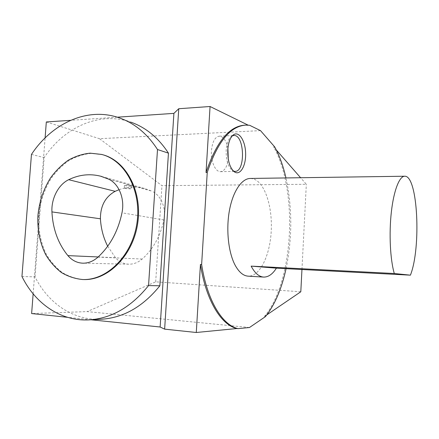 <?xml version="1.0" encoding="UTF-8"?>
<svg xmlns="http://www.w3.org/2000/svg" width="439" height="439" viewBox="0 0 439 439"><rect width="100%" height="100%" fill="white"/><g stroke="black" fill="none" stroke-linecap="round" stroke-linejoin="round"><path stroke-width="0.33" stroke-dasharray="2.19 1.65" d="M250.439 178.448L253.682 178.986C265.052 182.931 272.608 207.159 271.214 231.369C269.952 255.602 259.817 276.757 248.123 276.158M286.063 268.673C292.374 237.943 292.341 207.696 285.965 177.932M274.677 146.873L273.634 146.911L276.301 149.957M266.835 314.867L264.36 316.552L265.414 316.645M264.36 316.552C293.784 281.904 298.317 190.301 273.634 146.911M260.514 130.63L99.488 138.691L161.953 185.67L306.329 184.281L300.589 177.724M46.32 121.965L99.488 138.691M117.268 117.191L70.646 120.33M249.637 125.285L248.09 125.126M249.489 327.51L87.131 311.602L31.63 313.556M91.065 319.779L67.48 317.309M21.95 276.488L35.021 276.883C48.153 303.239 73.154 320.547 100.75 319.274M35.021 276.883L44.163 157.59L31.454 154.429M119.112 117.795L130.602 122.064C99.401 111.138 64.39 127.145 44.163 157.59M33.139 293.85L45.096 137.912M300.808 291.765L155.686 281.838L87.131 311.602M155.686 281.838L161.953 185.67M301.955 269.502L306.329 184.281M248.54 125.345L244.946 125.159M227.896 148.223C226.222 140.59 223.369 136.573 219.335 136.172C214.973 136.902 212.344 141.748 211.455 150.703C210.671 161.338 215.428 172.055 220.488 171.676C224.521 171.128 227.117 166.957 228.275 159.17M232.275 135.865L231.221 136.513C228.379 138.971 226.7 143.52 226.184 150.165C225.992 159.944 228.017 166.71 232.264 170.464L233.477 171.117M102.726 154.737L90.994 153.398C83.459 154.171 76.199 156.498 69.214 160.383C62.536 165.075 56.615 170.947 51.445 177.998C44.284 189.478 40.048 202.225 38.736 216.24C38.22 230.277 40.822 243.102 46.556 254.719C50.864 261.858 56.093 267.801 62.256 272.553C68.841 276.482 75.909 278.814 83.459 279.544M119.106 189.697C127.519 186.718 136.002 186.317 144.557 188.496L151.883 191.163L108.603 179.123M107.692 246.235L115.501 257.715C119.21 261.831 123.661 263.987 128.857 264.196C133.659 264.251 138.104 262.533 142.181 259.037C153.206 249.122 160.433 236.094 163.868 219.961C166.408 207.949 161.009 195.234 151.883 191.163M128.49 185.203L131.502 185.971C130.334 186.29 128.21 186.202 125.137 185.708L124.446 185.313C124.775 184.951 126.119 184.918 128.49 185.203M124.956 188.419C128.029 188.907 130.147 188.989 131.316 188.666C131.579 188.177 124.155 187.607 124.253 188.122L124.956 188.419M115.501 257.715L98.182 256.952M142.181 259.037L98.001 257.117M163.868 219.961L121.987 212.805M89.655 319.85L88.453 319.91M245.236 125.142L246.059 125.099M220.488 171.676L234.947 171.391M219.335 136.172L233.718 135.492M232.264 170.464L234.333 171.825M231.221 136.513L233.213 134.992M102.441 154.66L101.628 154.429M144.557 188.496L101.963 176.56M128.857 264.196L82.894 263.186M124.446 185.313L124.253 188.122M131.502 185.971L131.316 188.666"/><path stroke-width="0.66" d="M227.77 149.803C227.561 160.433 229.751 167.775 234.333 171.825C240.149 176.05 246.081 165.86 245.626 153.255C245.374 140.639 238.805 130.515 233.213 134.992C230.14 137.643 228.329 142.582 227.77 149.803M263.636 277.08C268.317 277.19 272.57 274.221 276.394 268.169L251.146 266.122C254.823 273.107 258.983 276.757 263.636 277.08L248.123 276.158C243.31 275.829 238.997 272.207 235.189 265.299C228.412 252.727 225.893 229.696 229.438 210.418C232.966 191.102 241.834 178.36 250.439 178.448L404.621 176.226M200.431 264.448C206.105 300.847 221.393 325.101 236.917 328.526L196.282 332.493L200.431 264.448L201.633 264.514L207.235 172.494C217.563 141.726 230.502 125.927 246.059 125.099L249.637 125.285L260.514 130.63L274.677 146.873C279.473 155.658 283.237 166.013 285.965 177.932M201.633 264.514C207.285 300.94 222.54 325.217 238.031 328.635L249.489 327.51L265.414 316.645C274.765 304.946 281.646 288.955 286.063 268.673M248.09 125.126L210.067 106.507L178.75 108.724L173.899 113.377L117.268 117.191M70.646 120.33L46.32 121.965L45.096 137.912M236.917 328.526L238.031 328.635M196.282 332.493L164.636 329.14L160.131 327.006L91.065 319.779M67.48 317.309L31.63 313.556L33.139 293.85M89.655 319.85L100.75 319.274C123.074 318.055 142.779 306.894 159.862 285.789L168.45 153.151C158.353 137.692 145.737 127.326 130.602 122.064M160.131 327.006L173.899 113.377M301.955 269.502L300.808 291.765L266.835 314.867M276.301 149.957L300.589 177.724M168.45 153.151L157.502 149.523L148.547 285.58L159.862 285.789M148.547 285.58C131.135 307.234 111.105 318.676 88.453 319.91C60.45 321.194 35.175 303.453 21.95 276.488L31.454 154.429C51.978 123.249 87.46 106.721 119.112 117.795C134.466 123.123 147.263 133.703 157.502 149.523M207.235 172.494L206.039 172.516L210.067 106.507M245.236 125.142L244.946 125.159C229.356 125.993 216.389 141.781 206.039 172.516M178.75 108.724L164.636 329.14M228.275 159.17L227.896 148.223M233.477 171.117L234.947 171.391C245.692 172.044 244.627 134.559 233.861 135.486L232.275 135.865M108.603 179.123L100.635 176.193C89.759 173.482 79.108 174.656 68.687 179.699C58.398 184.572 51.182 198.582 51.934 211.9C52.856 229.098 58.178 243.672 67.902 255.619C72.04 260.426 77.034 262.95 82.894 263.186C88.316 263.246 93.353 261.227 98.001 257.117C110.112 245.873 118.107 231.101 121.987 212.805C124.967 198.664 118.909 183.782 108.603 179.123M90.176 153.167C82.631 153.941 75.365 156.279 68.374 160.169C61.69 164.872 55.764 170.749 50.589 177.811C43.423 189.313 39.181 202.083 37.864 216.12C37.342 230.179 39.949 243.019 45.683 254.658C49.991 261.803 55.232 267.763 61.394 272.52C67.99 276.455 75.064 278.787 82.62 279.522C107.012 280.62 132.177 255.575 136.897 223.385C141.868 191.234 125.208 160.301 101.628 154.429L90.176 153.167M82.62 279.522L83.459 279.544C107.78 280.636 132.869 255.75 137.648 223.698C142.675 191.684 126.191 160.773 102.726 154.737M410.41 275.165C421.33 247.733 417.851 175.474 404.774 176.22C399.468 176.05 393.788 190.274 391.352 212.01C388.905 233.707 390.216 259.603 394.293 273.513L410.41 275.165L276.394 268.169M251.146 266.122L394.293 273.513M107.692 246.235C103.428 237.872 101.003 228.724 100.421 218.803C100.383 205.968 105.289 196.809 115.15 191.322L119.106 189.697M115.15 191.322L68.687 179.699M100.421 218.803L51.934 211.9M98.182 256.952L67.902 255.619M101.963 176.56L100.635 176.193"/></g></svg>
